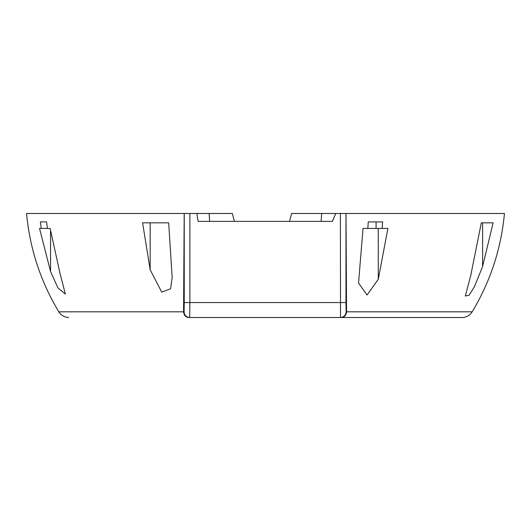 <?xml version="1.0" encoding="UTF-8"?>
<svg xmlns="http://www.w3.org/2000/svg" width="531" height="531" viewBox="0 0 531 531"><rect width="100%" height="100%" fill="white"/><g stroke="black" fill="none" stroke-linecap="round" stroke-linejoin="round"><path stroke-width="0.8" d="M376.081 228.443L382.161 228.443L382.599 221.898L368.255 221.898L367.837 228.443L376.081 228.443L376.081 221.898M46.575 221.898L40.369 221.898L46.575 221.898L47.438 228.443L41.252 228.443L40.369 221.898M50.16 228.443L47.438 228.443L50.16 228.443L59.87 272.788L65.373 294.121L57.939 287.921L50.545 271.46L39.526 228.443L41.252 228.443M382.161 228.443L387.895 228.443L378.271 279.306L378.271 228.443M378.271 279.306L367.047 295.017L358.538 283.083L363.031 228.443L367.837 228.443M332.406 221.374L335.705 213.482L340.391 213.482L340.517 317.518L189.036 317.518C185.857 317.385 184.031 315.514 183.573 311.909L184.197 213.482L26.55 213.482L184.237 213.482L184.237 302.557L189.879 302.557L189.686 317.518L189.036 317.518M482.613 222.834L482.613 266.462L474.515 286.508L469.059 295.296L465.322 295.979L470.692 275.768L481.312 222.834L483.144 222.834M187.051 317.14L188.804 317.518M482.613 266.462L493.12 222.834L481.312 222.834M142.6 222.834L150.167 269.801L161.729 292.116L170.597 288.804L172.17 277.487L168.672 222.834L142.6 222.834M340.517 317.518L462.295 317.518L340.517 317.518C343.902 317.166 345.767 315.295 346.126 311.909L346.557 311.823L346 213.482L504.45 213.482L340.391 213.482M198.109 221.374L215.009 221.374M234.41 221.374L232.286 213.482L234.39 221.374M335.751 213.482L332.433 221.374L198.136 221.374L196.848 213.482L209.141 213.482L209.699 221.374M184.237 213.482L196.848 213.482M346.557 311.909C346.099 315.514 344.274 317.385 341.081 317.518M289.534 221.374L291.658 213.482L335.705 213.482M209.679 221.374L209.121 213.482L232.266 213.482M321.116 221.374L321.673 213.482M50.545 271.46L50.545 231.264M189.686 317.518C186.301 317.166 184.43 315.295 184.071 311.909L184.237 302.557M346.126 311.909L345.973 302.557L189.879 302.557L189.879 213.482M183.573 311.823L58.835 311.823L183.573 311.823M150.167 269.801L150.167 222.834M346.557 311.823L472.165 311.823L346.557 311.823M184.071 311.909L183.573 311.909M345.973 213.482L345.973 302.557M68.705 317.518C64.443 317.306 61.158 315.407 58.835 311.823C40.602 281.496 29.836 248.714 26.55 213.482M504.45 213.482C501.164 248.714 490.398 281.496 472.165 311.823C469.842 315.407 466.557 317.306 462.295 317.518"/></g></svg>

